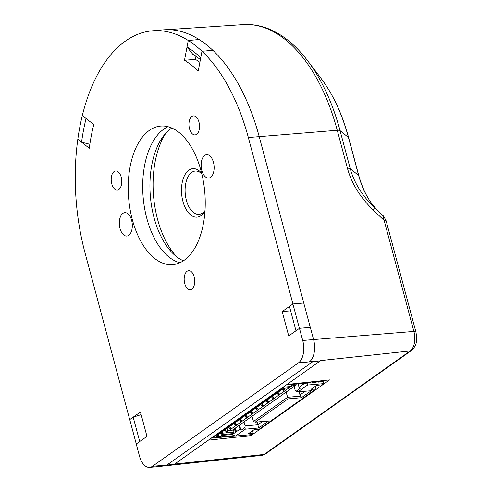 <?xml version="1.0" encoding="UTF-8"?>
<svg xmlns="http://www.w3.org/2000/svg" width="492" height="492" viewBox="0 0 492 492"><rect width="100%" height="100%" fill="white"/><g stroke="black" fill="none" stroke-linecap="round" stroke-linejoin="round"><path stroke-width="0.74" d="M149.605 467.4L160.466 466.447A17.386 9.545 -95 0 0 163.295 465.364L174.156 464.417L320.2 360.925L312.961 361.558L166.917 465.051L312.961 361.558L309.345 361.878A17.386 9.545 -95 0 0 313.582 339.548L310.323 327.371L299.462 328.324L288.724 335.931L282.199 311.577L292.937 303.964L248.343 137.532A165.183 90.688 -95 0 0 201.984 51.248L198.221 71.051A143.449 78.757 -95 0 0 184.494 60.282L188.258 40.479A165.183 90.688 -95 0 0 152.323 30.811A165.183 90.688 -95 0 0 82.312 115.558L93.787 124.562A143.449 78.757 -95 0 0 89.292 148.24L77.816 139.236A165.183 90.688 -95 0 0 85.11 253.195L129.71 419.633L140.448 412.025L146.973 436.379L136.235 443.987L139.5 456.164A17.386 9.545 85 0 0 149.605 467.4A17.386 9.545 85 0 0 152.44 466.318L298.484 362.825L309.345 361.878M309.462 361.792L320.2 360.925M183.399 260.815A69.55 38.185 85 0 1 154.076 217.815A69.55 38.185 85 0 1 171.769 128.012M146.837 218.448A69.55 38.185 85 0 1 168.012 126.715A69.55 38.185 -95 0 0 146.837 218.448A69.55 38.185 -95 0 0 179.918 262.753A69.55 38.185 85 0 1 146.837 218.448M315.28 386.325L315.993 388.975L259.075 429.301L254.007 429.744L248.208 433.858L253.275 433.409L252.568 430.764M323.939 380.494L323.508 383.643L321.793 384.861L316.725 385.304L310.926 389.418L315.993 388.975M234.61 435.598L219.813 436.896M247.562 434.977L243.073 435.371M240.902 435.561L237.242 435.881M235.342 435.906L211.173 438.188M211.732 437.788L212.107 438.083L218.983 437.48L220.81 436.189L218.276 436.41A3.475 0.886 -15 0 1 216.695 435.832A3.475 0.886 -15 0 1 217.101 435.445L281.959 389.486A3.475 0.886 -15 0 1 286.578 388.01L289.112 387.788L290.932 386.497L284.056 387.099L212.107 438.083M284.056 387.099L284.179 386.448M290.551 386.773L228.995 430.549L226.406 428.919M228.546 427.333L230.502 429.479L229.764 426.73M233.915 423.532L235.871 425.678L235.133 422.923M229.623 426.57L231.572 428.723M239.284 419.725L241.24 421.872L240.502 419.123M234.992 422.769L236.941 424.916M244.653 415.918L246.609 418.065L245.871 415.316M240.36 418.963L242.31 421.109M250.022 412.118L251.978 414.264L251.24 411.509M245.729 415.156L247.679 417.308M255.391 408.311L257.347 410.457L256.609 407.708M251.098 411.355L253.054 413.501M260.76 404.504L262.716 406.65L261.978 403.901M256.467 407.548L258.423 409.695M266.135 400.703L268.085 402.85L267.347 400.094M261.836 403.741L263.792 405.894M271.504 396.896L273.454 399.043L272.716 396.294M267.205 399.941L269.161 402.087M276.873 393.09L278.823 395.236L278.085 392.487M272.574 396.134L274.53 398.28M282.254 389.301L284.192 391.435L283.472 388.742L285.268 390.673M277.943 392.327L279.899 394.479M291.811 385.033L292.137 385.802L290.637 386.866M292.137 385.802L295.397 385.519L232.255 430.26L228.995 430.549M296.325 384.043L295.397 385.519M220.81 436.189L222.55 433.292L222.341 431.73M292.187 384.406L290.932 386.497M221.246 435.457L232.458 434.473L233.749 433.563L234.014 432.167L233.306 429.516M221.757 434.614L233.749 433.563L235.576 432.271L234.278 428.827M222.587 433.169L226.197 432.849L226.357 432.013L227.802 431.89L227.163 429.491M227.802 431.89L227.642 432.726L234.014 432.167M226.197 432.849L225.33 429.614M226.357 432.013L225.65 429.387M304.659 383.317L303.441 384.178L303.244 383.44M298.127 383.889L299.038 387.296L300.089 388.452L296.227 391.189L297.918 391.89L311.313 390.716L301.43 397.714L288.041 398.889L287.635 397.278L253.485 421.478L255.176 422.173L268.57 421.004L258.687 428.003L245.299 429.178L235.637 436.023L251.56 434.627L253.275 433.409M288.041 398.889L255.176 422.173M232.458 434.473L235.637 436.023M245.299 429.178L244.893 427.566L241.025 430.303L239.979 429.147L236.431 431.662L235.453 427.997M235.047 431.693L235.908 431.084L236.431 431.662M299.038 387.296L302.586 384.787L302.057 384.209L302.918 383.6L303.441 384.178M323.508 383.643L307.586 385.039L297.918 391.89M307.586 385.039L307.094 383.102M251.965 416.293L253.485 421.478M222.55 433.292L219.801 433.532M324.037 380.857L323.699 380.882M317.967 381.386L316.836 381.484M312.174 381.89L311.049 381.995M323.921 380.494L322.697 381.737L318.213 382.13L318.103 381.724A1.304 1.039 54.7 0 0 317.814 381.152M316.78 381.263A1.304 1.039 54.7 0 0 316.786 381.306L316.897 381.712L316.036 382.321L312.42 382.635L312.309 382.229A1.304 1.039 54.7 0 0 312.1 381.767M311.018 381.884L310.249 382.825L286.344 384.916M311.11 382.216L294.148 383.705M316.897 381.712L313.281 382.026L313.176 381.651M323.558 381.128L319.068 381.521L318.964 381.115A1.304 1.039 54.7 0 0 318.939 381.036M312.42 382.635L313.281 382.026M318.213 382.13L319.068 381.521M257.132 422.001L257.876 424.781L245.182 425.894L244.02 421.921M262.457 421.539L257.876 424.781L258.687 428.003M244.893 427.566L245.182 425.894M239.512 425.119L241.025 430.303M294.062 386.466L295.225 390.433L296.227 391.189M286.116 392.093L287.635 397.278L301.024 396.103L301.43 397.714M238.995 425.482L239.979 429.147M235.908 431.084L235.139 428.218M302.057 384.209L301.885 383.557M299.124 391.78L299.972 394.953L305.194 391.251M299.972 394.953L301.024 396.103M313.582 339.548L302.728 340.501A17.386 9.545 85 0 1 298.484 362.825M302.728 340.501L299.462 328.324M189.512 128.744A9.563 5.252 85 0 1 193.399 115.872A9.563 5.252 85 0 1 199.463 124.937A9.563 5.252 85 0 1 195.066 134.925A9.563 5.252 85 0 1 189.512 128.744M184.734 283.552A9.563 5.252 85 0 1 188.627 270.68A9.563 5.252 85 0 1 194.691 279.745A9.563 5.252 85 0 1 190.293 289.733A9.563 5.252 85 0 1 184.734 283.552M111.764 183.842A9.563 5.252 85 0 1 115.651 170.964A9.563 5.252 85 0 1 121.715 180.035A9.563 5.252 85 0 1 117.317 190.017A9.563 5.252 85 0 1 111.764 183.842M201.843 170.484A11.734 6.445 85 0 1 206.615 154.679A11.734 6.445 85 0 1 214.063 165.81A11.734 6.445 85 0 1 208.663 178.067A11.734 6.445 85 0 1 201.843 170.484M120.011 228.466A11.734 6.445 85 0 1 124.79 212.667A11.734 6.445 85 0 1 132.231 223.798A11.734 6.445 85 0 1 126.838 236.049A11.734 6.445 85 0 1 120.011 228.466M132.36 219.715A69.55 38.185 85 0 1 160.663 126.081A69.55 38.185 85 0 1 204.764 192.034A69.55 38.185 85 0 1 172.79 264.647A69.55 38.185 85 0 1 132.36 219.715M199.875 62.343A143.449 78.757 -95 0 0 195.355 59.335L195.927 56.309M292.937 303.964L303.792 303.017L259.198 136.579A165.183 90.688 -95 0 0 212.839 50.295A165.183 90.688 85 0 0 199.112 39.532L188.258 40.479L199.112 39.532A165.183 90.688 -95 0 0 163.178 29.864L152.323 30.811M184.494 60.282L195.355 59.335M187.028 46.955A158.073 86.783 -95 0 1 200.754 57.724L201.984 51.248L212.839 50.295L201.984 51.248A165.183 90.688 -95 0 0 188.258 40.479L187.028 46.955L192.759 54.243A149.377 82.01 85 0 1 200.392 59.637M282.199 311.577L290.643 310.839M303.792 303.017L292.9 303.995L289.462 306.43L295.987 330.784L299.425 328.349L292.9 303.995M81.567 142.182L77.816 139.236A165.183 90.688 -95 0 1 82.312 115.558L86.063 118.498A158.073 86.783 -95 0 0 81.567 142.182L89.852 144.261M141.149 414.633L133.184 417.173L139.71 441.527L136.272 443.962L129.747 419.608L133.184 417.173M303.755 303.041L310.28 327.377M286.965 384.473L329.603 379.886L250.994 435.586L250.742 434.7M250.994 435.586L208.362 440.18M170.152 248.405L170.964 251.449M160.976 142.329A154.992 85.091 85 0 1 161.358 139.082M377.161 209.869A6.519 4.533 -44.5 0 0 377.044 209.746L383.17 215.988L384.184 220.545A4.348 1.113 -15 0 1 386.171 220.939L386.146 220.865A4.348 1.089 -15.4 0 1 386.159 220.908M248.343 137.532L337.254 130.282A6.519 1.667 -15 0 1 340.052 130.62A161.542 88.689 -95 0 0 307.654 60.762C296.159 45.627 283.398 35.08 269.364 29.126C260.748 25.553 252.045 24.04 243.263 24.6A163.449 89.741 85 0 1 337.254 130.282L347.438 168.282C351.614 183.491 360.181 197.372 373.133 209.912L384.172 220.502A4.348 1.089 -15.4 0 1 386.152 220.865C384.111 216.904 383.102 215.262 383.12 215.933M358.853 175.828A6.519 1.667 165 0 0 358.84 175.779A6.519 1.667 165 0 0 358.662 175.521C362.506 189.635 368.594 201.007 376.927 209.629A6.519 4.533 -44.5 0 1 377.038 209.74C369.203 202.003 363.133 190.681 358.834 175.773M373.133 209.912A6.519 1.015 -46.2 0 0 374.351 207.519C362.167 195.736 354.129 182.772 350.236 168.621L340.052 130.62L348.477 137.52L358.662 175.521L350.236 168.621A6.519 1.667 -15 0 0 347.438 168.282M205.01 210.545A21.734 11.931 85 0 1 200.754 213.965A21.734 11.931 85 0 1 199.026 214.352A21.734 11.931 85 0 1 185.416 195.342A21.734 11.931 85 0 1 193.504 171.444A21.734 11.931 85 0 1 195.232 171.05A21.734 11.931 85 0 1 201.788 173.762M201.677 173.307A24.342 13.364 -95 0 0 181.554 187.643A24.342 13.364 -95 0 0 199.02 216.708A24.342 13.364 -95 0 0 204.98 211.013M176.837 256.91A75.633 41.525 85 0 1 172.76 252.082A75.633 41.525 85 0 1 162.809 138.461A75.633 41.525 85 0 1 165.995 133M165.3 133.769A78.24 42.958 -95 0 0 163.873 136.395L162.809 138.461M172.76 252.082L174.162 253.933A78.24 42.958 -95 0 0 176.025 256.27M218.276 436.41L218.669 434.331M312.309 382.229L313.115 381.657M318.103 381.724L318.964 381.115M163.295 465.364L152.44 466.318M164.74 243.128L166.85 242.925M320.126 360.642L410.199 350.944L264.149 454.43L174.642 464.073M411.558 350.433C417.929 344.462 416.995 338.441 415.888 331.848A4.348 1.113 165 0 0 413.901 331.442A15.184 8.339 85 0 1 410.199 350.944A4.348 3.456 -125.3 0 0 411.558 350.433L265.514 453.925A4.348 3.456 -125.3 0 1 264.149 454.43A15.184 8.339 85 0 1 261.769 455.371L161.45 466.268M384.184 220.545L413.901 331.442L313.588 339.572M348.656 137.778A6.519 1.667 165 0 0 348.477 137.52A136.659 75.03 85 0 0 321.067 78.419C333.096 94.433 342.291 114.218 348.656 137.778L358.84 175.779M376.927 209.629L382.967 215.785L374.351 207.519L376.927 209.629M321.067 78.419L307.654 60.762M265.514 453.925L261.769 455.371M415.888 331.848L386.171 220.945M243.263 24.6L166.966 29.674"/></g></svg>
